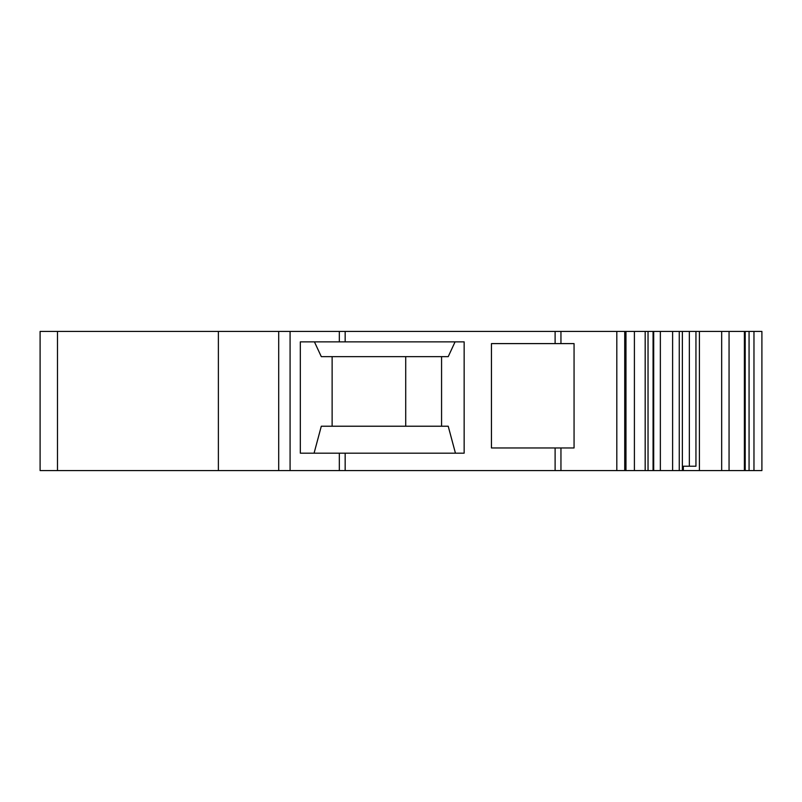 <?xml version="1.0" encoding="UTF-8"?>
<svg xmlns="http://www.w3.org/2000/svg" width="802" height="802" viewBox="0 0 802 802"><rect width="100%" height="100%" fill="white"/><g stroke="black" fill="none" stroke-linecap="round" stroke-linejoin="round"><path stroke-width="1.2" d="M560.949 447.957L491.446 447.957L491.446 343.607L574.062 343.607L574.062 447.957L560.949 447.957L560.949 470.573L624.728 470.573L624.728 331.427L560.949 331.427L560.949 343.607M57.493 470.573L57.493 331.427L40.1 331.427L40.1 470.573L560.949 470.573M624.728 470.573L761.9 470.573L761.9 331.427L624.728 331.427M683.344 470.573L683.344 466.223L695.946 466.223L689.339 466.223L689.339 331.427M345.161 470.573L345.161 453.18L339.326 453.18L339.326 470.573M332.128 426.223L332.128 356.649M314.434 341.863L321.301 356.649L448.218 356.649L455.075 341.863M57.493 331.427L339.326 331.427L339.326 341.863L300.329 341.863L300.329 453.18L339.326 453.18M455.446 453.18L448.218 426.223L321.301 426.223L314.073 453.18M339.326 331.427L560.949 331.427M695.946 466.223L695.946 331.427M653.69 470.573L653.69 331.427M653.069 470.573L653.069 331.427M648.036 470.573L648.036 331.427M616.808 470.573L616.808 331.427M339.326 341.863L345.161 341.863L345.161 331.427M218.375 470.573L218.375 331.427M345.161 453.18L464.147 453.18L464.147 341.863L345.161 341.863M441.571 426.223L441.571 356.649M405.712 426.223L405.712 356.649M555.114 470.573L555.114 447.957M753.97 470.573L753.97 331.427M749.068 470.573L749.068 331.427M745.198 470.573L745.198 331.427M729.058 470.573L729.058 331.427M721.67 470.573L721.67 331.427M699.414 470.573L699.414 331.427M679.264 470.573L679.264 331.427M672.607 470.573L672.607 331.427M660.357 470.573L660.357 331.427M634.402 470.573L634.402 331.427M290.083 470.573L290.083 331.427M278.695 470.573L278.695 331.427M555.114 343.607L555.114 331.427M744.386 470.573L744.386 331.427M682.372 470.573L682.372 331.427M645.179 470.573L645.179 331.427M625.971 470.573L625.971 331.427"/></g></svg>
